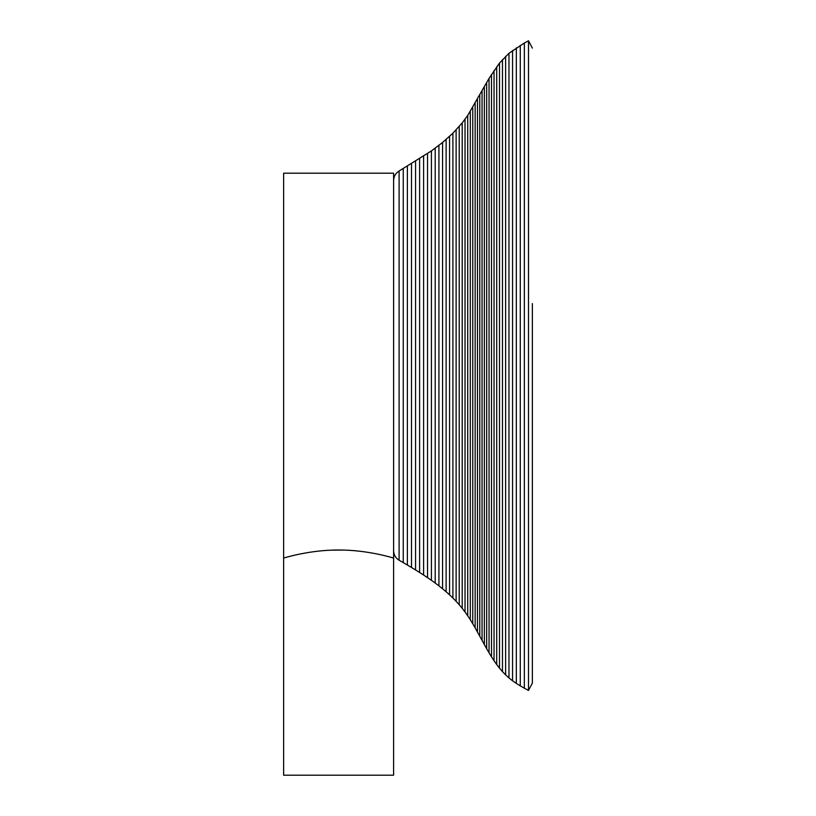 <?xml version="1.0" encoding="UTF-8"?>
<svg xmlns="http://www.w3.org/2000/svg" width="816" height="816" viewBox="0 0 816 816"><rect width="100%" height="100%" fill="white"/><g stroke="black" fill="none" stroke-linecap="round" stroke-linejoin="round"><path stroke-width="1.22" d="M403.257 168.606L403.257 562.622L399.106 560.225L399.106 171.003L431.409 150.919L442.568 142.463L452.9 133.202L462.193 122.93L467.721 115.433L489.049 78.397L499.504 63.077L508.98 53.285L524.341 43.024L524.341 688.204L528.503 690.428L532.358 683.135L532.358 303.562M524.341 43.024L528.503 40.8L528.503 690.428M520.271 45.359L520.271 685.868L524.341 688.204M516.334 47.818L516.334 683.41L520.271 685.868M512.56 50.449L512.56 680.779L516.334 683.41M508.98 53.285L508.98 677.953L512.56 680.779M505.624 56.335L505.624 674.893L508.98 677.953M502.472 59.609L502.472 671.619L505.624 674.893M499.504 63.077L499.504 668.151L502.472 671.619M496.699 66.708L496.699 664.52L499.504 668.151M494.037 70.492L494.037 660.736L496.699 664.52M491.497 74.399L491.497 656.829L494.037 660.736M489.049 78.397L489.049 652.831L491.497 656.829M486.673 82.487L486.673 648.74L489.049 652.831M475.147 103.367L475.147 627.861L486.673 648.74M472.76 107.467L472.76 623.761L475.147 627.861M470.291 111.496L470.291 619.732L472.76 623.761M467.721 115.433L467.721 615.794L470.291 619.732M465.028 119.248L465.028 611.98L467.721 615.794M462.193 122.93L462.193 608.297L465.028 611.98M459.224 126.48L459.224 604.748L462.193 608.297M456.124 129.897L456.124 601.331L459.224 604.748M452.9 133.202L452.9 598.026L456.124 601.331M449.565 136.384L449.565 594.844L452.9 598.026M446.117 139.475L446.117 591.753L449.565 594.844M442.568 142.463L442.568 588.764L446.117 591.753M438.926 145.36L438.926 585.868L442.568 588.764M435.203 148.175L435.203 583.052L438.926 585.868M431.409 150.919L431.409 580.309L435.203 583.052M427.533 153.592L427.533 577.636L431.409 580.309M423.596 156.203L423.596 575.025L427.533 577.636M419.608 158.763L419.608 572.465L423.596 575.025M415.579 161.272L415.579 569.956L419.608 572.465M393.598 558.042L393.598 775.2L283.642 775.2L283.642 558.042C283.019 558.307 309.08 549.841 338.62 550.015C368.169 549.841 394.22 558.307 393.598 558.042L393.598 173.196L283.642 173.196L283.642 558.042M342.883 550.066L331.021 550.168M484.347 86.639L484.347 644.589M482.062 90.821L482.062 640.407M479.777 95.013L479.777 636.215M477.482 99.205L477.482 632.023M411.499 163.741L411.499 567.487L415.579 569.956M407.388 166.189L407.388 565.039L411.499 567.487M403.257 562.622L407.388 565.039M399.106 560.225C395.576 558.022 393.74 554.849 393.598 550.698M399.106 171.003C395.576 173.206 393.74 176.378 393.598 180.53M532.358 48.093L528.503 40.8"/></g></svg>

